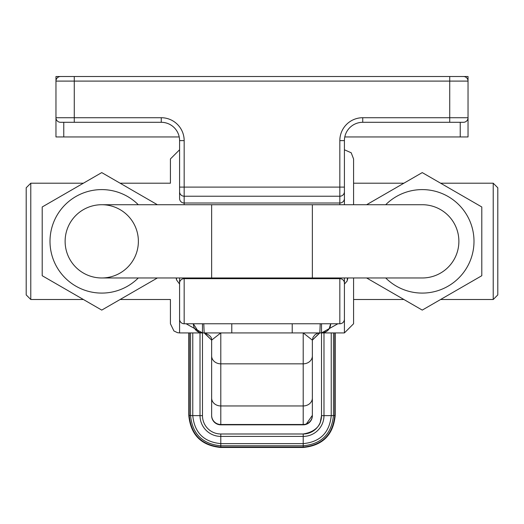 <?xml version="1.0" encoding="UTF-8"?>
<svg xmlns="http://www.w3.org/2000/svg" width="524" height="524" viewBox="0 0 524 524"><rect width="100%" height="100%" fill="white"/><g stroke="black" fill="none" stroke-linecap="round" stroke-linejoin="round"><path stroke-width="0.79" d="M344.785 136.954L468.037 136.954L468.037 81.096A4.578 4.578 0 0 0 463.458 76.517L55.963 76.517L55.963 136.954L179.215 136.954M344.419 204.72L344.419 140.622L339.834 140.622L339.834 187.101L184.166 187.101L184.166 140.622A22.892 22.892 0 0 0 161.268 117.723L74.277 117.723L74.277 81.096L468.037 81.096L468.037 76.517L460.229 76.517M157.377 204.72L101.748 172.599L83.388 183.203L30.778 183.203L26.2 187.782L26.2 294.92L30.778 299.499L30.778 183.203M353.576 299.499L403.893 299.499L422.252 310.097L481.792 275.722L481.792 206.973L422.252 172.599L366.623 204.72M385.71 204.72A51.738 51.738 0 0 1 467.061 267.22A51.738 51.738 0 0 1 385.71 277.975M366.623 277.975L422.252 310.097M422.252 204.72A36.628 36.628 0 0 1 457.635 250.832A36.628 36.628 0 0 1 422.252 277.975A36.628 36.628 0 0 0 458.88 241.348A36.628 36.628 0 0 0 422.252 204.72L312.363 204.72L312.363 277.975L101.748 277.975A36.628 36.628 0 0 1 65.12 241.348A36.628 36.628 0 0 1 101.748 204.72L211.637 204.72L211.637 277.975M120.062 273.07A36.628 36.628 0 0 1 70.026 259.662A36.628 36.628 0 0 1 83.434 209.626A36.628 36.628 0 0 1 133.469 223.034A36.628 36.628 0 0 1 120.062 273.07M101.748 172.599L42.208 206.973L42.208 275.722L101.748 310.097L157.377 277.975M138.29 277.975A51.738 51.738 0 0 1 56.939 267.22A51.738 51.738 0 0 1 138.29 204.72M493.222 299.499L497.8 294.92L497.8 187.782L493.222 183.203L493.222 299.499L440.612 299.499M120.107 183.203L170.424 183.203L170.424 158.936L170.424 183.203M353.576 183.203L403.893 183.203M440.612 183.203L493.222 183.203M344.419 140.622A18.314 18.314 0 0 1 362.732 122.302L463.458 122.302A4.578 4.578 0 0 0 468.037 117.723A4.578 4.578 0 0 1 463.458 122.302L449.723 122.302L449.723 117.723L362.732 117.723A22.892 22.892 0 0 0 339.834 140.622M339.834 277.975L339.834 323.767A4.578 4.578 0 0 0 344.419 319.188L344.419 277.975M339.834 323.767A4.578 4.578 0 0 0 344.419 319.188A4.578 4.578 0 0 1 339.834 323.767L184.166 323.767A4.578 4.578 0 0 1 179.581 319.188L179.581 283.104L179.581 319.188A4.578 4.578 0 0 0 184.166 323.767L184.166 277.975M344.419 187.101L344.419 191.66A4.578 4.565 -0 0 1 339.834 196.225L339.834 187.101L344.419 187.101L344.419 198.445A4.578 4.565 -0 0 1 339.834 203.004L339.834 204.72M179.581 277.975L179.581 283.104A4.578 4.441 180 0 1 184.166 278.663L339.834 278.663A4.578 4.441 0 0 1 344.419 283.104L344.419 314.61M184.166 204.72L184.166 203.004A4.578 4.565 180 0 1 179.581 198.445L179.581 140.622A18.314 18.314 0 0 0 161.268 122.302L60.542 122.302A4.578 4.578 0 0 1 55.963 117.723L74.277 117.723L74.277 122.302M74.277 76.517L74.277 81.096L55.963 81.096A4.578 4.578 0 0 1 60.542 76.517M204.426 332.923L211.637 340.128L220.794 332.923L220.794 363.833L303.206 363.833L303.206 424.492L220.794 424.492L220.794 363.833A9.157 7.919 0 0 1 211.637 355.914L211.637 415.336A9.157 9.157 0 0 0 220.794 424.492A9.157 9.157 0 0 1 211.637 415.336M203.777 323.767L204.177 332.923L211.637 340.128L211.637 415.67A9.157 9.157 180 0 0 220.794 424.833L220.794 424.492M321.566 332.923L337.882 323.767M320.223 323.767L319.823 332.923L312.363 340.128L313.038 337.279L315.173 334.554L317.767 333.225L319.823 332.923M186.105 323.767L202.48 332.923L202.48 323.767M329.144 328.843L330.677 323.767A9.157 9.157 0 0 1 321.52 332.923L179.581 332.923L179.581 284.08L176.536 279.908L176.536 277.975M319.575 332.923L312.363 340.128L312.363 415.336A9.157 9.157 0 0 1 303.206 424.492L303.206 424.833A9.157 9.157 180 0 0 312.363 415.67M312.363 355.914A9.157 7.919 180 0 1 303.206 363.833L303.206 332.923L312.363 340.128M328.227 330.002L326.904 331.175L323.439 332.72M198.662 332.085L193.323 323.767A9.157 9.157 0 0 0 202.48 332.923L202.48 415.637L200.017 415.63A20.777 20.777 180 0 0 220.794 436.4L303.206 436.4L303.206 447.483L220.794 447.483C201.367 445.577 190.703 434.907 188.797 415.486L188.797 332.923M170.424 299.499L170.424 323.767L170.424 299.499L120.107 299.499M353.576 204.72L353.576 158.936L351.191 152.772L344.419 149.779M347.464 277.975L347.124 281.034L344.419 284.08L344.419 332.923L353.576 323.767L353.576 277.975M312.363 415.336L312.363 398.03A9.157 7.919 180 0 1 303.206 405.949L220.794 405.949A9.157 7.919 0 0 1 211.637 398.03M211.637 340.128L211.637 355.914M231.778 332.923L231.778 323.767M292.222 323.767L292.222 332.923M312.363 415.362L306.383 423.929M304.077 424.453L303.226 424.492M321.52 323.767L321.52 415.67A18.314 18.314 -0 0 1 303.206 433.99L220.794 433.99A18.314 18.314 -0 0 1 202.48 415.67L202.48 332.923M303.206 424.833L220.794 424.833M63.771 136.954L63.771 122.302M460.229 122.302L460.229 136.954M362.732 122.302L362.732 117.723M179.581 191.66A4.578 4.565 180 0 0 184.166 196.225L339.834 196.225L339.834 203.004L184.166 203.004L184.166 187.101L179.581 187.101M468.037 117.723L449.723 117.723L449.723 76.517M184.166 323.767A4.578 4.578 0 0 1 179.581 319.188M184.166 140.622L179.581 140.622M161.268 117.723L161.268 122.302M192.767 415.578L190.559 415.571L190.559 332.923M220.794 433.99L220.794 447.483M303.206 433.99L303.206 436.4A20.777 20.777 180 0 0 323.983 415.63L331.233 415.611C329.557 432.621 320.216 441.961 303.206 443.631L220.794 443.631C203.784 441.961 194.443 432.621 192.767 415.611L192.767 332.923M303.206 433.951C319.365 431.501 320.97 420.215 320.269 422.292L321.52 415.637L323.983 415.63L323.983 332.923M333.441 415.532L334.764 415.525C332.884 434.684 322.365 445.204 303.206 447.083L220.794 447.083C201.635 445.204 191.116 434.684 189.236 415.525L189.236 332.923M190.559 415.532L189.236 415.525M334.764 415.493L335.203 415.486C333.297 434.907 322.633 445.577 303.206 447.483M200.017 332.923L200.017 415.63L192.767 415.611M189.236 415.493L188.797 415.486M331.233 415.578L333.441 415.571C331.633 433.918 321.559 443.998 303.206 445.8L220.794 445.8C202.441 443.998 192.367 433.918 190.559 415.571M83.388 299.499L30.778 299.499M312.363 204.72L211.637 204.72M312.363 277.975L422.252 277.975M204.177 332.923C209.554 334.718 212.037 337.207 211.637 340.384M344.419 332.923L321.52 332.923M326.904 331.175L324.31 332.491M179.581 332.923L177.518 332.688L173.916 330.958L170.424 323.767M179.581 149.779L170.424 158.936M176.169 277.975A127.103 127.103 0 0 0 176.536 279.908M347.464 279.908A127.103 127.103 0 0 0 347.831 277.975M331.233 332.923L331.233 415.611M335.203 332.923L335.203 415.486M333.441 332.923L333.441 415.571M334.764 332.923L334.764 415.525"/></g></svg>
